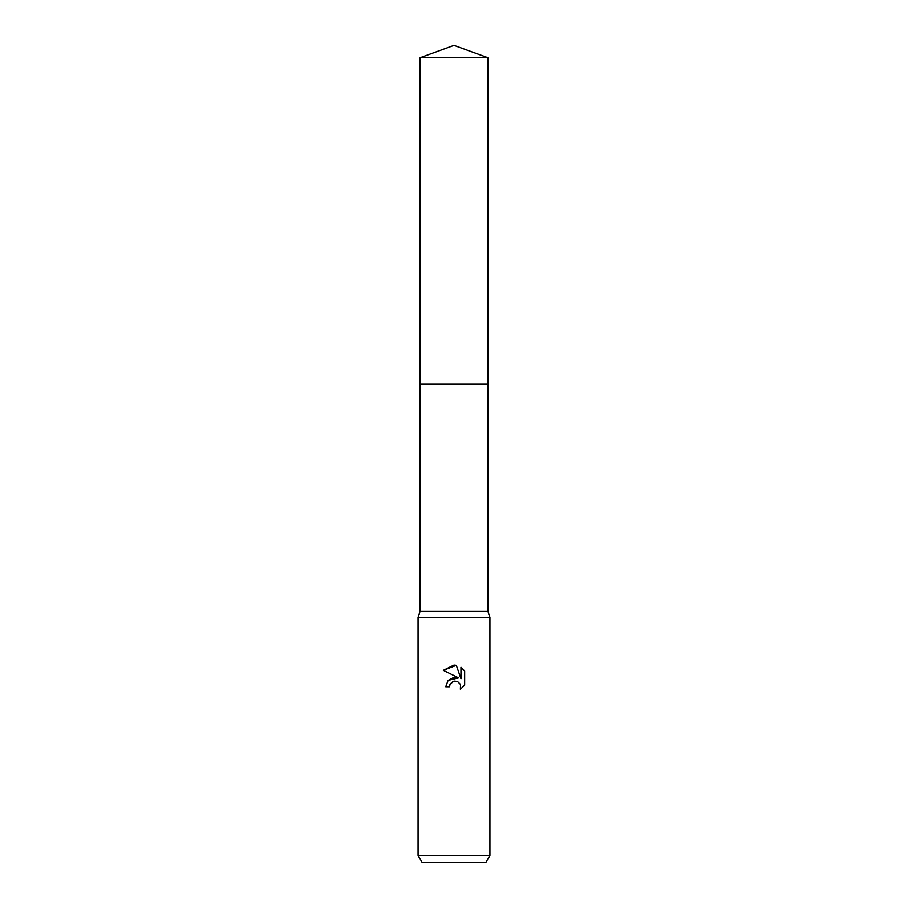 <?xml version="1.0" encoding="UTF-8"?>
<svg xmlns="http://www.w3.org/2000/svg" width="908" height="908" viewBox="0 0 908 908"><rect width="100%" height="100%" fill="white"/><g stroke="black" fill="none" stroke-linecap="round" stroke-linejoin="round"><path stroke-width="1.36" d="M420.154 383.959L420.154 611.152L487.846 611.152L489.923 617.44L489.923 855.415L418.077 855.415L422.231 862.6L485.769 862.6L489.923 855.415M420.154 611.152L418.077 617.44L489.923 617.44M449.517 686.754L445.737 686.754L448.075 680.455L454 677.311L458.574 677.867L443.331 670.342L454 665.087L456.315 665.337L460.969 678.741L460.969 667.255L464.669 671.001L464.669 685.165L460.379 689.274L460.549 684.519L457.45 681.42L454 681.114L450.118 684.144L449.517 686.754L449.891 684.643M456.315 665.337L443.331 670.342M464.669 671.001L460.969 667.266M458.574 677.867L448.132 680.387M450.118 684.144L453.058 681.409L457.45 681.42L460.549 684.519L460.379 689.274L464.669 685.165M454 45.4L487.857 57.726L487.857 383.959L420.143 383.959L420.143 57.726L454 45.4M420.143 57.726L487.857 57.726M487.846 383.959L487.846 611.152M418.077 617.44L418.077 855.415"/></g></svg>
